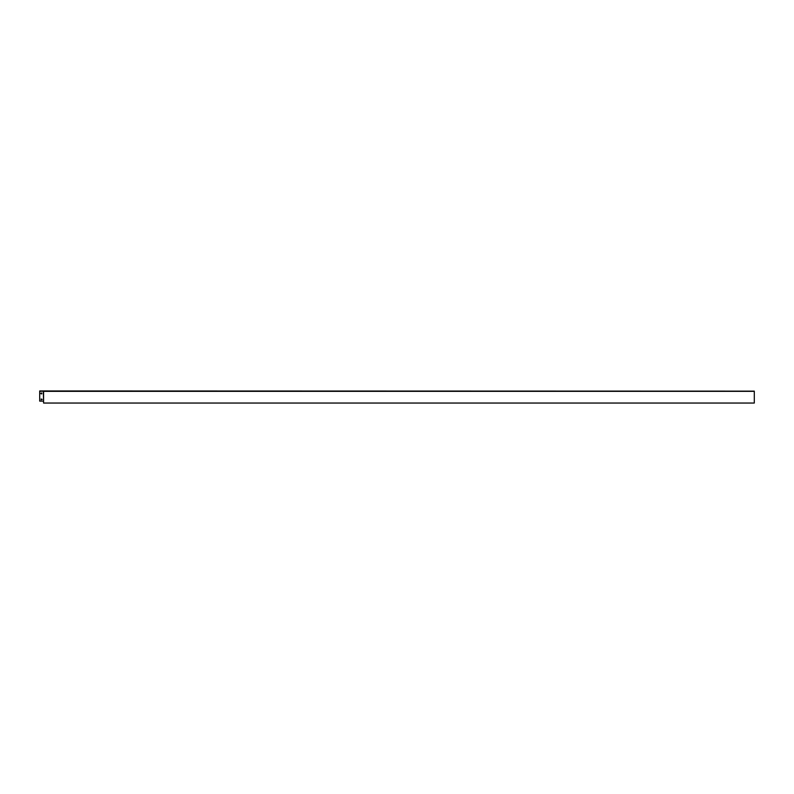 <?xml version="1.0" encoding="UTF-8"?>
<svg xmlns="http://www.w3.org/2000/svg" width="794" height="794" viewBox="0 0 794 794"><rect width="100%" height="100%" fill="white"/><g stroke="black" fill="none" stroke-linecap="round" stroke-linejoin="round"><path stroke-width="1.19" d="M41.189 393.874L41.189 393.04L40.772 393.457L41.784 393.874L41.784 393.04L41.784 393.874M43.333 401.119L39.7 401.119L39.7 390.956L754.3 391.134L43.581 391.134L43.581 403.044L754.3 403.044L754.3 391.353L43.333 391.353L43.581 401.119M41.784 393.04L41.189 393.04M41.189 398.995L41.189 399.829L42.201 399.412L41.189 398.995M39.7 391.353L43.581 391.134M39.7 390.956L43.333 390.956"/></g></svg>
